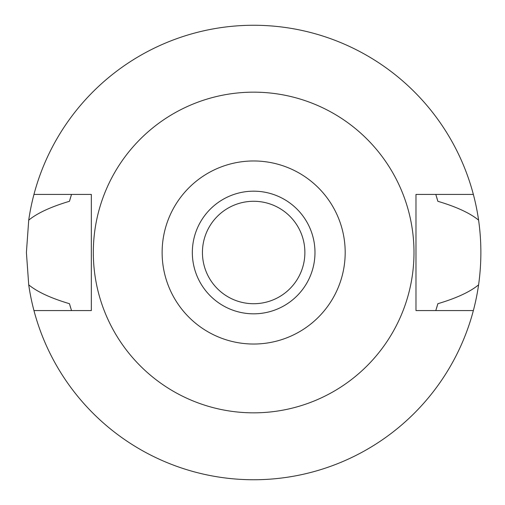 <?xml version="1.0" encoding="UTF-8"?>
<svg xmlns="http://www.w3.org/2000/svg" width="505" height="505" viewBox="0 0 505 505"><rect width="100%" height="100%" fill="white"/><g stroke="black" fill="none" stroke-linecap="round" stroke-linejoin="round"><path stroke-width="0.76" d="M253.655 344.031A91.531 91.531 0 0 1 162.124 252.5A91.531 91.531 0 0 1 253.655 160.969A91.531 91.531 0 0 1 345.186 252.5A91.531 91.531 0 0 1 253.655 344.031M253.655 313.82A61.32 61.32 0 0 0 314.981 252.5A61.32 61.32 0 0 0 253.655 191.18A61.32 61.32 0 0 0 192.336 252.5A61.32 61.32 0 0 0 253.655 313.82M253.655 412.837A160.338 160.338 0 0 1 93.318 252.5A160.338 160.338 0 0 1 253.655 92.162A160.338 160.338 0 0 1 413.993 252.5A160.338 160.338 0 0 1 253.655 412.837M473.362 194.425L415.981 194.425L415.981 310.575L473.362 310.575A227.25 227.25 0 0 1 33.955 310.575L91.336 310.575L91.336 194.425L33.955 194.425A227.25 227.25 0 0 1 478.588 220.142C469.978 213.091 456.4 206.81 437.848 201.293L435.802 194.425A191.18 191.18 0 0 1 436.074 195.296M70.662 197.165A191.18 191.18 0 0 0 69.463 201.293C50.91 206.81 37.332 213.091 28.722 220.142L26.405 252.5L28.722 284.858C37.332 291.909 50.91 298.19 69.463 303.707L71.514 310.575A191.18 191.18 0 0 1 71.237 309.704M69.463 303.707A191.18 191.18 0 0 0 70.662 307.842M436.655 307.835A191.18 191.18 0 0 0 437.848 303.707L435.802 310.575A191.18 191.18 0 0 0 436.074 309.716M437.848 201.293A191.18 191.18 0 0 0 436.648 197.158M69.463 201.293L71.514 194.425A191.18 191.18 0 0 0 71.243 195.284M33.955 310.575A227.25 227.25 0 0 1 28.722 284.858M437.848 303.707C456.4 298.19 469.978 291.909 478.588 284.858A227.25 227.25 0 0 1 473.362 310.575M478.588 284.858C481.631 263.155 481.631 241.586 478.588 220.142M28.722 220.142A227.25 227.25 0 0 1 33.955 194.425M253.655 201.28A51.22 51.22 0 0 0 202.436 252.5A51.22 51.22 0 0 0 253.655 303.72A51.22 51.22 0 0 0 304.881 252.5A51.22 51.22 0 0 0 253.655 201.28"/></g></svg>
